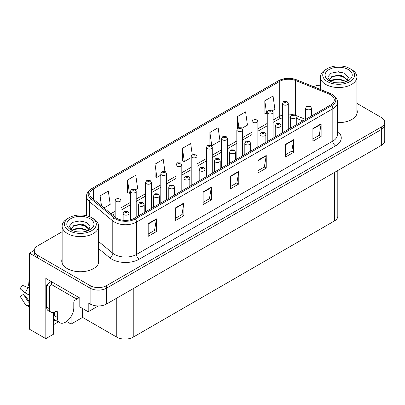 <?xml version="1.0" encoding="UTF-8"?>
<svg xmlns="http://www.w3.org/2000/svg" width="405" height="405" viewBox="0 0 405 405"><rect width="100%" height="100%" fill="white"/><g stroke="black" fill="none" stroke-linecap="round" stroke-linejoin="round"><path stroke-width="0.61" d="M53.506 312.432L53.506 334.211L45.821 338.651L45.821 278.422L79.805 298.045L79.805 306.919L88.209 311.769L88.209 302.894L90.128 304.003A11.649 6.723 0 0 0 106.601 304.003L381.338 145.385A11.649 6.723 0 0 0 384.75 140.631L384.75 124.78A11.649 6.723 0 0 1 381.338 129.534A11.649 6.723 0 0 0 384.75 124.78L384.75 122.244A11.649 6.723 0 0 0 381.338 117.49L356.896 103.376M98.248 305.972L88.209 311.769M62.137 231.726L37.695 245.835A11.649 6.723 0 0 0 34.283 250.589A11.649 6.723 0 0 0 37.695 255.347L90.128 285.616A11.649 6.723 0 0 0 106.601 285.616L106.601 288.152L381.338 129.534L106.601 288.152A11.649 6.723 0 0 1 90.128 288.152A11.649 6.723 0 0 0 106.601 288.152L106.601 304.003M45.821 338.651L29.459 329.204L29.459 253.125L90.128 288.152L37.695 257.884A11.649 6.723 0 0 1 34.283 253.125L34.283 250.589M34.293 250.336L29.459 253.125M337.805 170.515L337.805 216.23A11.649 6.723 180 0 1 334.398 220.983L133.23 337.127A11.649 6.723 180 0 1 116.756 337.127L82.605 317.414L82.605 308.534M82.605 317.414L71.078 324.071L71.078 316.518M66.592 321.479L71.078 324.071M53.506 324.704L58.33 321.919M53.506 321.195A12.423 7.174 120 0 0 55.232 320.127M62.137 258.785A18.635 10.758 0 0 0 61.747 260.972A18.635 10.758 0 0 0 67.205 268.581A18.635 10.758 0 0 0 87.515 270.91A18.635 10.758 0 0 0 99.017 260.972A18.635 10.758 0 0 0 98.633 258.785M62.137 261.321A18.635 10.758 0 0 0 61.879 262.238M330.637 94.81A12.423 7.174 180 0 1 334.272 99.878A12.423 7.174 180 0 1 330.637 104.951L134.298 218.305A12.423 7.174 180 0 1 115.339 217.348L92.001 198.106A12.423 7.174 180 0 1 89.758 193.995A12.423 7.174 180 0 1 93.393 188.922L279.739 81.334A12.423 7.174 180 0 1 295.65 80.534L328.976 94.006A12.423 7.174 180 0 1 330.637 94.81M331.735 94.173A13.978 8.07 0 0 0 329.867 93.272L296.541 79.8A13.978 8.07 0 0 0 293.185 78.798A13.978 8.07 0 0 0 283.865 78.798A13.978 8.07 0 0 0 278.64 80.701L92.294 188.29A13.978 8.07 0 0 0 90.73 198.622L114.068 217.86A13.978 8.07 0 0 0 135.397 218.938L331.735 105.584A13.978 8.07 0 0 0 331.735 94.173M148.19 223.631L148.19 236.312L156.426 231.554L156.426 218.877L148.19 223.631M148.19 234.06L154.533 230.399L156.391 219.297A3.103 1.792 -120 0 0 156.426 218.877M154.477 230.43L156.426 231.554M175.643 207.78L175.643 220.462L183.875 215.708L183.875 203.026L175.643 207.78M175.643 218.214L181.987 214.549L183.845 203.447A3.103 1.792 -120 0 0 183.875 203.026M181.931 214.584L183.875 215.708M203.092 191.935L203.092 204.611L211.329 199.857L211.329 187.176L203.092 191.935M203.092 202.363L209.436 198.698L211.294 187.601A3.103 1.792 -120 0 0 211.329 187.176M209.38 198.733L211.329 199.857M312.903 128.537L312.903 141.213L321.135 136.46L321.135 123.783L312.903 128.537M312.903 138.966L319.246 135.305L321.104 124.203A3.103 1.792 -120 0 0 321.135 123.783M319.191 135.336L321.135 136.46M285.449 144.388L285.449 157.064L293.686 152.31L293.686 139.629L285.449 144.388M285.449 154.816L291.792 151.151L293.65 140.049A3.103 1.792 -120 0 0 293.686 139.629M291.737 151.186L293.686 152.31M257.995 160.233L257.995 172.915L266.232 168.161L266.232 155.48L257.995 160.233M257.995 170.662L264.338 167.002L266.201 155.9A3.103 1.792 -120 0 0 266.232 155.48M264.283 167.032L266.232 168.161M230.546 176.084L230.546 188.765L238.783 184.007L238.783 171.33L230.546 176.084M230.546 186.513L236.89 182.852L238.748 171.75A3.103 1.792 -120 0 0 238.783 171.33M236.834 182.883L238.783 184.007M337.38 122.599A18.635 10.758 0 0 0 357.286 111.861A18.635 10.758 0 0 0 356.896 109.679M106.601 285.616L381.338 126.998A11.649 6.723 0 0 0 384.75 122.244M320.406 85.247A11.649 6.723 0 0 0 313.536 86.66M135.538 189.722L137.639 188.507L135.781 175.259L127.545 180.012L127.676 192.618M103.948 207.957L110.19 204.358L108.327 191.109L100.096 195.863L100.096 204.778M209.901 132.465L211.759 145.714L219.996 140.96L218.138 127.712L209.901 132.465L209.901 144.97M241.998 128.258L247.45 125.11L245.587 111.861L237.355 116.615L237.355 128.405M272.413 110.697L274.899 109.259L273.041 96.015L264.804 100.769L264.936 113.37M164.926 171.487L163.235 159.408L154.999 164.167L155.13 176.767M192.193 154.305L190.684 143.562L182.447 148.316L182.584 160.917M182.447 148.316L184.31 161.565L191.206 157.58M184.31 161.565L182.447 160.871M211.759 145.714L211.248 145.522M237.355 116.615L238.874 127.469M264.804 100.769L266.662 114.018L267.244 113.678M266.662 114.018L264.804 113.319M154.999 164.167L156.856 177.415L160.79 175.142M156.856 177.415L154.999 176.717M127.545 180.012L129.403 193.261L130.369 192.704M129.403 193.261L127.545 192.567M100.096 195.863L101.508 205.942M98.891 262.238A18.635 10.758 0 0 0 98.633 261.321M357.154 113.132A18.635 10.758 0 0 0 356.896 112.215M120.989 219.915L120.989 200.11A2.911 1.681 180 0 1 119.191 201.66A2.911 1.681 180 0 1 116.017 201.295A2.911 1.681 180 0 1 115.162 200.11L116.326 198.085A1.939 1.169 57.8 0 1 117.359 198.146A0.972 0.562 0 0 0 117.389 198.921A0.972 0.562 0 0 0 118.761 198.921A0.972 0.562 0 0 0 118.761 198.126A0.972 0.562 0 0 0 117.42 198.111L118.462 198.526L117.799 198.683L117.814 198.359M117.42 198.111A1.939 1.073 -117.9 0 0 116.513 197.979A1.939 1.073 -117.9 0 0 116.427 198.035M117.789 198.673L117.359 198.146M117.799 198.683L117.789 198.374M128.977 220.123L128.977 213.501A2.911 1.681 180 0 1 127.18 215.055A2.911 1.681 180 0 1 124.006 214.69A2.911 1.681 180 0 1 123.15 213.501L124.315 211.481A1.939 1.169 57.8 0 1 125.347 211.537A0.972 0.562 0 0 0 125.378 212.311A0.972 0.562 0 0 0 126.75 212.311A0.972 0.562 0 0 0 126.75 211.521A0.972 0.562 0 0 0 125.408 211.501L126.451 211.916L125.788 212.073L125.347 211.537M125.803 212.083L125.803 211.749M125.408 211.501A1.939 1.073 -117.9 0 0 124.502 211.375A1.939 1.073 -117.9 0 0 124.416 211.425M125.788 212.073L125.778 211.764M136.196 217.212L136.196 191.327A2.911 1.681 180 0 1 134.399 192.881A2.911 1.681 180 0 1 131.225 192.517A2.911 1.681 180 0 1 130.369 191.327L131.534 189.307A1.939 1.169 57.8 0 1 132.567 189.363A0.972 0.562 0 0 0 132.597 190.137A0.972 0.562 0 0 0 133.969 190.137A0.972 0.562 0 0 0 133.969 189.348A0.972 0.562 0 0 0 132.627 189.332L133.67 189.743L133.007 189.899L132.567 189.363M133.022 189.91L133.022 189.575M132.627 189.332A1.939 1.073 -117.9 0 0 131.721 189.201A1.939 1.073 -117.9 0 0 131.635 189.256M132.997 189.894L132.997 189.591M151.404 208.428L151.404 182.549A2.911 1.681 180 0 1 149.607 184.103A2.911 1.681 180 0 1 146.433 183.738A2.911 1.681 180 0 1 145.582 182.549L146.742 180.529A1.939 1.169 57.8 0 1 147.774 180.584A0.972 0.562 0 0 0 147.805 181.359A0.972 0.562 0 0 0 149.177 181.359A0.972 0.562 0 0 0 149.177 180.564A0.972 0.562 0 0 0 147.835 180.549L148.878 180.964L148.215 181.121L147.774 180.584M148.23 181.126L148.23 180.797M147.835 180.549A1.939 1.073 -117.9 0 0 146.929 180.417A1.939 1.073 -117.9 0 0 146.843 180.473M148.215 181.121L148.205 180.812M166.612 199.65L166.612 173.765A2.911 1.681 180 0 1 164.815 175.319A2.911 1.681 180 0 1 161.641 174.955A2.911 1.681 180 0 1 160.79 173.765L161.949 171.745A1.939 1.169 57.8 0 1 162.982 171.806A0.972 0.562 0 0 0 163.012 172.581A0.972 0.562 0 0 0 164.384 172.581A0.972 0.562 0 0 0 164.384 171.786A0.972 0.562 0 0 0 163.043 171.771L164.086 172.181L163.428 172.343L162.982 171.806M163.438 172.348L163.438 172.019M163.043 171.771A1.939 1.073 -117.9 0 0 162.137 171.639A1.939 1.073 -117.9 0 0 162.051 171.695M163.412 172.333L163.412 172.029M144.185 212.6L144.185 204.722A2.911 1.681 180 0 1 142.388 206.272A2.911 1.681 180 0 1 139.214 205.907A2.911 1.681 180 0 1 138.358 204.722L139.523 202.697A1.939 1.169 57.8 0 1 140.555 202.758A0.972 0.562 0 0 0 140.586 203.533A0.972 0.562 0 0 0 141.958 203.533A0.972 0.562 0 0 0 141.958 202.738A0.972 0.562 0 0 0 140.616 202.723L141.659 203.138L140.996 203.295L140.555 202.758M141.011 203.3L141.011 202.971M140.616 202.723A1.939 1.073 -117.9 0 0 139.71 202.591A1.939 1.073 -117.9 0 0 139.624 202.647M140.996 203.295L140.986 202.986M159.393 203.816L159.393 195.939A2.911 1.681 180 0 1 157.596 197.493A2.911 1.681 180 0 1 154.421 197.129A2.911 1.681 180 0 1 153.571 195.939L154.73 193.919A1.939 1.169 57.8 0 1 155.763 193.975A0.972 0.562 0 0 0 155.793 194.749A0.972 0.562 0 0 0 157.165 194.749A0.972 0.562 0 0 0 157.165 193.96A0.972 0.562 0 0 0 155.824 193.944L156.867 194.354L156.203 194.511L155.763 193.975M156.219 194.522L156.219 194.192M155.824 193.944A1.939 1.073 -117.9 0 0 154.918 193.813A1.939 1.073 -117.9 0 0 154.831 193.868M156.203 194.511L156.193 194.203M174.601 195.038L174.601 187.161A2.911 1.681 180 0 1 172.803 188.715A2.911 1.681 180 0 1 169.629 188.35A2.911 1.681 180 0 1 168.779 187.161L169.938 185.141A1.939 1.169 57.8 0 1 170.971 185.196A0.972 0.562 0 0 0 171.001 185.971A0.972 0.562 0 0 0 172.373 185.971A0.972 0.562 0 0 0 172.373 185.176A0.972 0.562 0 0 0 171.031 185.161L171.963 185.414L171.416 185.733L171.426 185.409M171.031 185.161A1.939 1.073 -117.9 0 0 170.125 185.029A1.939 1.073 -117.9 0 0 170.039 185.085M171.401 185.728L170.971 185.196M171.416 185.733L171.401 185.424M189.808 186.26L189.808 178.377A2.911 1.681 180 0 1 188.011 179.931A2.911 1.681 180 0 1 184.837 179.567A2.911 1.681 180 0 1 183.986 178.377L185.146 176.357A1.939 1.169 57.8 0 1 186.184 176.418A0.972 0.562 0 0 0 186.209 177.193A0.972 0.562 0 0 0 187.581 177.193A0.972 0.562 0 0 0 187.581 176.398A0.972 0.562 0 0 0 186.239 176.383L187.171 176.636L186.624 176.955L186.634 176.631M186.239 176.383A1.939 1.073 -117.9 0 0 185.333 176.251A1.939 1.073 -117.9 0 0 185.247 176.307M186.609 176.944L186.184 176.418M186.624 176.955L186.609 176.641M57.323 312.007L55.951 311.212A1.939 1.119 -60 0 1 56.923 311.116A1.939 1.119 -60 0 1 57.323 312.007L57.323 317.399A11.649 6.723 120 0 0 59.737 322.729A11.649 6.723 120 0 0 65.559 322.152A11.649 6.723 120 0 0 73.796 307.886L73.796 302.5A1.939 1.119 -60 0 1 75.168 300.12L76.267 299.487A7.766 4.485 -60 0 0 77.375 298.718M54.579 315.495L54.305 315.652L54.579 315.809L54.579 311.997M54.305 315.652A11.649 6.723 -60 0 1 54.579 313.06M29.459 302.014A4.273 3.397 -37.9 0 0 29.337 302.049L28.851 302.211A0.39 0.309 142.1 0 1 28.482 302.115L23.439 294.308A5.326 3.073 120 0 0 24.654 295.012L29.459 301.679M29.459 285.662A5.326 3.073 120 0 0 28.623 285.328L29.459 285.373M23.439 294.308L20.25 296.521L25.292 304.322A4.273 3.397 -37.9 0 0 25.429 304.514A4.273 3.397 -37.9 0 0 29.337 305.405L29.459 305.365M29.459 288.213A4.273 0.795 37.7 0 0 28.33 287.641L22.29 285.302A8.93 5.154 120 0 0 20.25 288.841L25.292 292.901A4.273 0.795 -157.7 0 0 29.337 294.941L29.459 294.987M29.459 281.49L28.942 281.465L28.623 285.328M55.951 311.212L54.852 311.85A7.766 4.485 -60 0 1 50.969 312.235L48.225 310.65A7.766 4.485 -60 0 1 46.615 307.091L46.615 284.907A7.766 4.485 120 0 0 50.362 281.045M51.622 284.624A7.766 4.485 -60 0 1 49.364 286.492L46.615 284.907M50.969 312.235A7.766 4.485 -60 0 1 49.364 308.681L49.364 286.492M74.069 294.729L74.069 297.584A7.766 4.48 0 0 0 79.805 298.895M51.556 281.733L51.556 284.588L74.069 297.584M340.418 82.868L335.639 82.742M336.995 82.878L339.046 82.934M346.027 81.683L339.481 78.924L332.338 79.876L330.551 81.142M345.829 81.754L343.885 80.458L337.947 79.066L332.105 80.251M347.52 80.468L341.577 75.527L332.338 76.074L329.721 79.243L331.017 81.582M329.726 79.36L332.181 76.403L337.978 75.264L343.941 76.682L347.475 80.524M330.672 81.273L332.201 80.2M351.555 69.544L349.905 68.592A15.916 9.188 180 0 1 349.905 81.592A15.916 9.188 180 0 1 327.397 81.592A15.916 9.188 180 0 1 327.397 68.592A15.916 9.188 180 0 1 349.905 68.592L351.555 69.544A18.245 10.535 180 0 1 356.896 76.996A18.245 10.535 180 0 1 351.555 84.442A18.245 10.535 180 0 1 325.747 84.442A18.245 10.535 180 0 1 320.406 76.996A18.245 10.535 180 0 1 325.747 69.544L327.397 68.592M329.042 69.544A13.588 7.847 180 0 1 348.259 69.544A13.588 7.847 180 0 1 348.259 80.641A13.588 7.847 180 0 1 329.042 80.641A13.588 7.847 180 0 1 329.042 69.544M346.543 81.476L348.351 77.395L344.711 73.275L338.428 71.746L331.057 73.163L327.721 77.016L329.974 81.127M344.574 77.031L337.902 75.7L331.558 76.763M344.878 73.361L337.826 71.893L330.89 73.249M344.559 80.828L337.922 79.501L331.553 80.57M82.149 231.979L77.37 231.852M78.727 231.989L80.782 232.045M87.758 230.789L81.213 228.03L74.069 228.987L72.282 230.253M87.561 230.86L85.622 229.569L79.679 228.177L73.837 229.357M89.252 229.579L83.308 224.638L74.069 225.18L71.457 228.354L72.748 230.688M71.457 228.471L74.069 225.438L79.709 224.37L85.673 225.793L89.206 229.635M72.404 230.379L73.933 229.311M93.287 218.654L91.641 217.703A15.916 9.188 180 0 1 91.641 217.703A15.916 9.188 180 0 1 91.636 230.698A15.916 9.188 180 0 1 69.128 230.698A15.916 9.188 180 0 1 69.128 217.703A15.916 9.188 180 0 1 91.636 217.703L93.287 218.654A18.245 10.535 180 0 1 98.633 226.101A18.245 10.535 180 0 1 93.287 233.553A18.245 10.535 180 0 1 67.483 233.553A18.245 10.535 180 0 1 62.137 226.101A18.245 10.535 180 0 1 67.483 218.654L69.128 217.703M70.774 218.654A13.588 7.847 180 0 1 89.991 218.654A13.588 7.847 180 0 1 89.991 229.746A13.588 7.847 180 0 1 70.774 229.746A13.588 7.847 180 0 1 70.774 218.654M88.275 230.587L90.082 226.506L86.442 222.38L80.16 220.852L72.789 222.274L69.452 226.122L71.705 230.237M86.305 226.142L79.633 224.805L73.29 225.874M86.614 222.466L79.557 220.998L72.627 222.355M86.29 229.939L79.653 228.612L73.285 229.681M181.82 190.871L181.82 164.987A2.911 1.681 180 0 1 180.023 166.541A2.911 1.681 180 0 1 176.848 166.177A2.911 1.681 180 0 1 175.998 164.987L177.157 162.967A1.939 1.169 57.8 0 1 178.195 163.023A0.972 0.562 0 0 0 178.22 163.797A0.972 0.562 0 0 0 179.592 163.797A0.972 0.562 0 0 0 179.592 163.007A0.972 0.562 0 0 0 178.251 162.987L179.299 163.402L178.635 163.559L178.195 163.023M178.645 163.569L178.645 163.235M178.251 162.987A1.939 1.073 -117.9 0 0 177.344 162.856A1.939 1.073 -117.9 0 0 177.258 162.911M178.62 163.554L178.62 163.25M197.027 182.088L197.027 156.208A2.911 1.681 180 0 1 195.23 157.758A2.911 1.681 180 0 1 192.056 157.393A2.911 1.681 180 0 1 191.206 156.208L192.365 154.183A1.939 1.169 57.8 0 1 193.403 154.244A0.972 0.562 0 0 0 193.428 155.019A0.972 0.562 0 0 0 194.805 155.019A0.972 0.562 0 0 0 194.805 154.224A0.972 0.562 0 0 0 193.463 154.209L194.39 154.462L193.843 154.781L193.853 154.457M193.463 154.209A1.939 1.073 -117.9 0 0 192.552 154.077A1.939 1.073 -117.9 0 0 192.466 154.133M193.833 154.771L193.403 154.244M193.843 154.781L193.833 154.472M212.235 173.31L212.235 147.425A2.911 1.681 180 0 1 210.438 148.979A2.911 1.681 180 0 1 207.264 148.615A2.911 1.681 180 0 1 206.413 147.425L207.573 145.405A1.939 1.169 57.8 0 1 208.61 145.461A0.972 0.562 0 0 0 208.641 146.235A0.972 0.562 0 0 0 210.013 146.235A0.972 0.562 0 0 0 210.013 145.446A0.972 0.562 0 0 0 208.671 145.425L209.598 145.684L209.051 145.997L209.061 145.673M208.671 145.425A1.939 1.073 -117.9 0 0 207.76 145.299A1.939 1.073 -117.9 0 0 207.674 145.355M209.041 145.992L208.61 145.461M209.051 145.997L209.041 145.689M205.016 177.476L205.016 169.599A2.911 1.681 180 0 1 203.219 171.153A2.911 1.681 180 0 1 200.045 170.788A2.911 1.681 180 0 1 199.194 169.599L200.353 167.579A1.939 1.169 57.8 0 1 201.391 167.635A0.972 0.562 0 0 0 201.417 168.409A0.972 0.562 0 0 0 202.794 168.409A0.972 0.562 0 0 0 202.794 167.619A0.972 0.562 0 0 0 201.447 167.599L202.495 168.014L201.832 168.171L201.842 167.847M201.447 167.599A1.939 1.073 -117.9 0 0 200.541 167.468A1.939 1.073 -117.9 0 0 200.455 167.523M201.817 168.166L201.391 167.635M201.832 168.171L201.817 167.862M220.224 168.698L220.224 160.82A2.911 1.681 180 0 1 218.427 162.37A2.911 1.681 180 0 1 215.252 162.005A2.911 1.681 180 0 1 214.402 160.82L215.561 158.795A1.939 1.169 57.8 0 1 216.599 158.856A0.972 0.562 0 0 0 216.629 159.631A0.972 0.562 0 0 0 218.001 159.631A0.972 0.562 0 0 0 218.001 158.836A0.972 0.562 0 0 0 216.66 158.821L217.703 159.236L217.04 159.393L216.599 158.856M217.05 159.398L217.05 159.069M216.66 158.821A1.939 1.073 -117.9 0 0 215.749 158.689A1.939 1.073 -117.9 0 0 215.662 158.745M217.04 159.393L217.029 159.084M235.432 159.914L235.432 152.037A2.911 1.681 180 0 1 233.634 153.591A2.911 1.681 180 0 1 230.465 153.227A2.911 1.681 180 0 1 229.61 152.037L230.774 150.017A1.939 1.169 57.8 0 1 231.807 150.073A0.972 0.562 0 0 0 231.837 150.847A0.972 0.562 0 0 0 233.209 150.847A0.972 0.562 0 0 0 233.209 150.058A0.972 0.562 0 0 0 231.868 150.042L232.91 150.452L232.247 150.609L231.807 150.073M232.257 150.619L232.257 150.285M231.868 150.042A1.939 1.073 -117.9 0 0 230.956 149.911A1.939 1.073 -117.9 0 0 230.875 149.966M232.247 150.609L232.237 150.301M227.443 164.526L227.443 138.647A2.911 1.681 180 0 1 225.646 140.201A2.911 1.681 180 0 1 222.477 139.836A2.911 1.681 180 0 1 221.621 138.647L222.785 136.627A1.939 1.169 57.8 0 1 223.818 136.682A0.972 0.562 0 0 0 223.849 137.457A0.972 0.562 0 0 0 225.22 137.457A0.972 0.562 0 0 0 225.22 136.662A0.972 0.562 0 0 0 223.879 136.647L224.81 136.9L224.259 137.219L224.269 136.895M223.879 136.647A1.939 1.073 -117.9 0 0 222.968 136.515A1.939 1.073 -117.9 0 0 222.887 136.571M224.248 137.214L223.818 136.682M224.259 137.219L224.248 136.91M242.656 155.748L242.656 129.863A2.911 1.681 180 0 1 240.859 131.417A2.911 1.681 180 0 1 237.684 131.053A2.911 1.681 180 0 1 236.829 129.863L237.993 127.843A1.939 1.169 57.8 0 1 239.026 127.899A0.972 0.562 0 0 0 239.056 128.679A0.972 0.562 0 0 0 240.428 128.679A0.972 0.562 0 0 0 240.428 127.884A0.972 0.562 0 0 0 239.087 127.869L240.13 128.279L239.466 128.441L239.026 127.899M239.482 128.446L239.482 128.117M239.087 127.869A1.939 1.073 -117.9 0 0 238.18 127.737A1.939 1.073 -117.9 0 0 238.094 127.793M239.466 128.441L239.456 128.127M257.863 146.969L257.863 121.085A2.911 1.681 180 0 1 256.066 122.639A2.911 1.681 180 0 1 252.892 122.275A2.911 1.681 180 0 1 252.037 121.085L253.201 119.065A1.939 1.169 57.8 0 1 254.234 119.121A0.972 0.562 0 0 0 254.264 119.895A0.972 0.562 0 0 0 255.636 119.895A0.972 0.562 0 0 0 255.636 119.105A0.972 0.562 0 0 0 254.294 119.085L255.337 119.5L254.674 119.657L254.234 119.121M254.689 119.662L254.689 119.333M254.294 119.085A1.939 1.073 -117.9 0 0 253.388 118.954A1.939 1.073 -117.9 0 0 253.302 119.009M254.674 119.657L254.664 119.348M273.071 138.186L273.071 112.301A2.911 1.681 180 0 1 271.274 113.856A2.911 1.681 180 0 1 268.1 113.491A2.911 1.681 180 0 1 267.244 112.301L268.409 110.281A1.939 1.169 57.8 0 1 269.441 110.342A0.972 0.562 0 0 0 269.472 111.117A0.972 0.562 0 0 0 270.844 111.117A0.972 0.562 0 0 0 270.844 110.322A0.972 0.562 0 0 0 269.502 110.307L270.545 110.717L269.882 110.879L269.441 110.342M269.897 110.884L269.897 110.555M269.502 110.307A1.939 1.073 -117.9 0 0 268.596 110.175A1.939 1.073 -117.9 0 0 268.51 110.231M269.882 110.879L269.872 110.57M288.279 129.408L288.279 103.523A2.911 1.681 180 0 1 286.482 105.077A2.911 1.681 180 0 1 283.308 104.713A2.911 1.681 180 0 1 282.457 103.523L283.616 101.503A1.939 1.169 57.8 0 1 284.649 101.559A0.972 0.562 0 0 0 284.68 102.333A0.972 0.562 0 0 0 286.051 102.333A0.972 0.562 0 0 0 286.051 101.544A0.972 0.562 0 0 0 284.71 101.523L285.753 101.939L285.095 102.095L284.649 101.559M285.105 102.106L285.105 101.771M284.71 101.523A1.939 1.073 -117.9 0 0 283.804 101.397A1.939 1.073 -117.9 0 0 283.718 101.447M285.079 102.09L285.079 101.787M250.644 151.136L250.644 143.259A2.911 1.681 180 0 1 248.842 144.813A2.911 1.681 180 0 1 245.673 144.448A2.911 1.681 180 0 1 244.817 143.259L245.982 141.239A1.939 1.169 57.8 0 1 247.015 141.294A0.972 0.562 0 0 0 247.045 142.069A0.972 0.562 0 0 0 248.417 142.069A0.972 0.562 0 0 0 248.417 141.274A0.972 0.562 0 0 0 247.075 141.259L248.118 141.674L247.455 141.831L247.015 141.294M247.47 141.836L247.47 141.507M247.075 141.259A1.939 1.073 -117.9 0 0 246.169 141.127A1.939 1.073 -117.9 0 0 246.083 141.183M247.455 141.831L247.445 141.522M265.852 142.352L265.852 134.475A2.911 1.681 180 0 1 264.055 136.029A2.911 1.681 180 0 1 260.881 135.665A2.911 1.681 180 0 1 260.025 134.475L261.19 132.455A1.939 1.169 57.8 0 1 262.222 132.516A0.972 0.562 0 0 0 262.253 133.291A0.972 0.562 0 0 0 263.625 133.291A0.972 0.562 0 0 0 263.625 132.496A0.972 0.562 0 0 0 262.283 132.481L263.326 132.891L262.663 133.053L262.222 132.516M262.678 133.058L262.678 132.729M262.283 132.481A1.939 1.073 -117.9 0 0 261.377 132.349A1.939 1.073 -117.9 0 0 261.291 132.405M262.653 133.042L262.653 132.739M281.06 133.574L281.06 125.697A2.911 1.681 180 0 1 279.263 127.251A2.911 1.681 180 0 1 276.089 126.886A2.911 1.681 180 0 1 275.233 125.697L276.397 123.677A1.939 1.169 57.8 0 1 277.43 123.733A0.972 0.562 0 0 0 277.46 124.507A0.972 0.562 0 0 0 278.832 124.507A0.972 0.562 0 0 0 278.832 123.717A0.972 0.562 0 0 0 277.491 123.697L278.534 124.112L277.87 124.269L277.43 123.733M277.886 124.279L277.886 123.945M277.491 123.697A1.939 1.073 -117.9 0 0 276.585 123.566A1.939 1.073 -117.9 0 0 276.499 123.621M277.86 124.264L277.86 123.96M296.268 124.796L296.268 116.918A2.911 1.681 180 0 1 294.47 118.468A2.911 1.681 180 0 1 291.296 118.103A2.911 1.681 180 0 1 290.446 116.918L291.605 114.893A1.939 1.169 57.8 0 1 292.638 114.954A0.972 0.562 0 0 0 292.668 115.729A0.972 0.562 0 0 0 294.04 115.729A0.972 0.562 0 0 0 294.04 114.934A0.972 0.562 0 0 0 292.699 114.919L293.63 115.172L293.083 115.491L293.093 115.167M292.699 114.919A1.939 1.073 -117.9 0 0 291.792 114.787A1.939 1.073 -117.9 0 0 291.706 114.843M293.068 115.481L292.638 114.954M293.083 115.491L293.068 115.182M311.475 116.012L311.475 108.135A2.911 1.681 180 0 1 309.678 109.689A2.911 1.681 180 0 1 306.504 109.325A2.911 1.681 180 0 1 305.654 108.135L306.813 106.115A1.939 1.169 57.8 0 1 307.851 106.171A0.972 0.562 0 0 0 307.876 106.945A0.972 0.562 0 0 0 309.248 106.945A0.972 0.562 0 0 0 309.248 106.156A0.972 0.562 0 0 0 307.906 106.135L308.954 106.55L308.291 106.707L307.851 106.171M308.301 106.718L308.301 106.383M307.906 106.135A1.939 1.073 -117.9 0 0 307 106.009A1.939 1.073 -117.9 0 0 306.914 106.059M308.276 106.702L308.276 106.399M381.338 145.385L381.338 126.998M90.128 304.003L90.128 285.616M133.23 337.127L133.23 288.628M334.398 220.983L334.398 172.484M116.756 337.127L116.756 298.141M337.38 131.195A19.41 11.208 180 0 1 335.578 145.846L139.239 259.195A3.883 2.243 60 0 1 136.495 254.441L332.829 141.087A15.527 8.966 0 0 0 337.38 134.749L337.38 102.414A15.527 8.966 180 0 1 332.829 108.758A3.883 2.243 -120 0 0 331.735 105.584M139.239 259.195A19.41 11.208 180 0 1 111.79 259.195A19.41 11.208 180 0 1 109.613 257.702L98.633 248.645M114.068 217.86A3.883 2.597 129.5 0 0 112.793 220.912L112.793 253.246A15.527 8.966 0 0 0 114.534 254.441A15.527 8.966 0 0 0 136.495 254.441L136.495 222.107A15.527 8.966 180 0 1 112.793 220.912L89.459 201.67A15.527 8.966 180 0 1 86.65 196.531L86.65 215.754M283.865 78.798L278.346 80.828A3.883 2.243 60 0 1 278.64 80.701M92.294 188.29A3.883 2.243 -120 0 0 92.001 188.411C87.951 191.342 86.169 194.046 86.65 196.531M90.73 198.622A3.883 2.597 129.5 0 0 89.459 201.67L89.459 216.65M135.397 218.938A3.883 2.243 60 0 1 136.495 222.107L332.829 108.758L332.829 141.087A3.883 2.243 60 0 0 335.578 145.846M37.695 255.347L37.695 257.884M98.633 241.567L112.793 253.246A3.883 2.597 -50.5 0 1 109.613 257.702M93.393 188.922L93.393 199.255M328.976 94.006L328.976 105.907M295.65 80.534L295.65 115.349M305.583 119.414L295.721 115.43M292.587 114.499A12.423 7.174 0 0 0 288.279 114.104M282.457 115.02A12.423 7.174 0 0 0 279.739 116.205L273.071 120.057M279.739 81.334L279.739 116.205A6.986 4.035 60 0 1 278.291 119.404L273.071 122.421M267.244 123.419L257.863 128.836M252.037 132.197L242.656 137.614M236.829 140.981L227.443 146.397M221.621 149.759L212.235 155.176M206.413 158.537L197.027 163.959M191.206 167.321L181.82 172.738M175.998 176.099L166.612 181.521M160.79 184.882L151.404 190.299M145.582 193.661L136.196 199.078M130.369 202.439L120.989 207.861M115.162 211.223L110.894 213.683M302.92 120.953L297.037 118.574A6.986 3.27 -68 0 1 296.268 117.936M230.546 176.484L238.748 171.75M257.995 160.638L266.201 155.9M285.449 144.787L293.65 140.049M312.903 128.937L321.104 124.203M203.092 192.334L211.294 187.601M175.643 208.185L183.845 203.447M148.19 224.031L156.391 219.297M57.323 317.399L54.579 315.809M28.33 287.641A13.279 7.67 120 0 0 25.292 292.901M29.459 294.643A12.17 7.027 120 0 0 29.337 294.941M49.364 308.681L46.615 307.091M337.38 102.414C337.907 100 336.12 97.296 332.029 94.299L296.662 79.836L293.185 78.798M278.346 80.828L92.001 188.411M297.037 118.574L296.268 118.285M290.446 117.126L288.279 117.06M282.457 117.784L278.291 119.404M267.244 125.783L257.863 131.2M252.037 134.561L242.656 139.978M236.829 143.34L227.443 148.762M221.621 152.123L212.235 157.54M206.413 160.901L197.027 166.323M191.206 169.685L181.82 175.102M175.998 178.463L166.612 183.88M160.79 187.247L151.404 192.664M145.582 196.025L136.196 201.442M130.369 204.803L120.989 210.225M115.162 213.587L112.585 215.075M120.989 200.11L119.733 198.03L116.513 197.979M115.162 217.202L115.162 200.11M128.977 213.501L127.722 211.425L124.502 211.375M123.15 220.274L123.15 213.501M136.196 191.327L134.941 189.251L131.721 189.201M130.369 219.834L130.369 191.327M151.404 182.549L150.149 180.468L146.929 180.417M145.582 211.795L145.582 182.549M166.612 173.765L165.356 171.69L162.137 171.639M160.79 203.011L160.79 173.765M144.185 204.722L142.93 202.642L139.71 202.591M138.358 215.961L138.358 204.722M159.393 195.939L158.137 193.863L154.918 193.813M153.571 207.178L153.571 195.939M174.601 187.161L173.345 185.085L170.125 185.029M168.779 198.399L168.779 187.161M189.808 178.377L188.553 176.302L185.333 176.251M183.986 189.621L183.986 178.377M59.737 322.729L53.506 319.13M29.459 307.177L25.429 304.514M320.406 89.434L320.406 76.996M343.941 76.687L344.25 76.844M330.662 73.361L331.057 73.163M356.896 114.048L356.896 76.996M62.137 263.159L62.137 226.101M85.673 225.798L85.981 225.955M72.399 222.472L72.789 222.274M98.633 263.159L98.633 226.101M181.82 164.987L180.564 162.911L177.344 162.856M175.998 194.233L175.998 164.987M197.027 156.208L195.772 154.128L192.552 154.077M191.206 185.45L191.206 156.208M212.235 147.425L210.98 145.349L207.76 145.299M206.413 176.671L206.413 147.425M205.016 169.599L203.761 167.523L200.541 167.468M199.194 180.838L199.194 169.599M220.224 160.82L218.968 158.74L215.749 158.689M214.402 172.059L214.402 160.82M235.432 152.037L234.181 149.961L230.956 149.911M229.61 163.276L229.61 152.037M227.443 138.647L226.192 136.566L222.968 136.515M221.621 167.888L221.621 138.647M242.656 129.863L241.4 127.788L238.18 127.737M236.829 159.109L236.829 129.863M257.863 121.085L256.608 119.009L253.388 118.954M252.037 150.331L252.037 121.085M273.071 112.301L271.816 110.226L268.596 110.175M267.244 141.548L267.244 112.301M288.279 103.523L287.024 101.447L283.804 101.397M282.457 132.769L282.457 103.523M250.644 143.259L249.389 141.178L246.169 141.127M244.817 154.497L244.817 143.259M265.852 134.475L264.597 132.4L261.377 132.349M260.025 145.719L260.025 134.475M281.06 125.697L279.804 123.621L276.585 123.566M275.233 136.936L275.233 125.697M296.268 116.918L295.012 114.838L291.792 114.787M290.446 128.157L290.446 116.918M311.475 108.135L310.22 106.059L307 106.009M305.654 119.374L305.654 108.135"/></g></svg>
